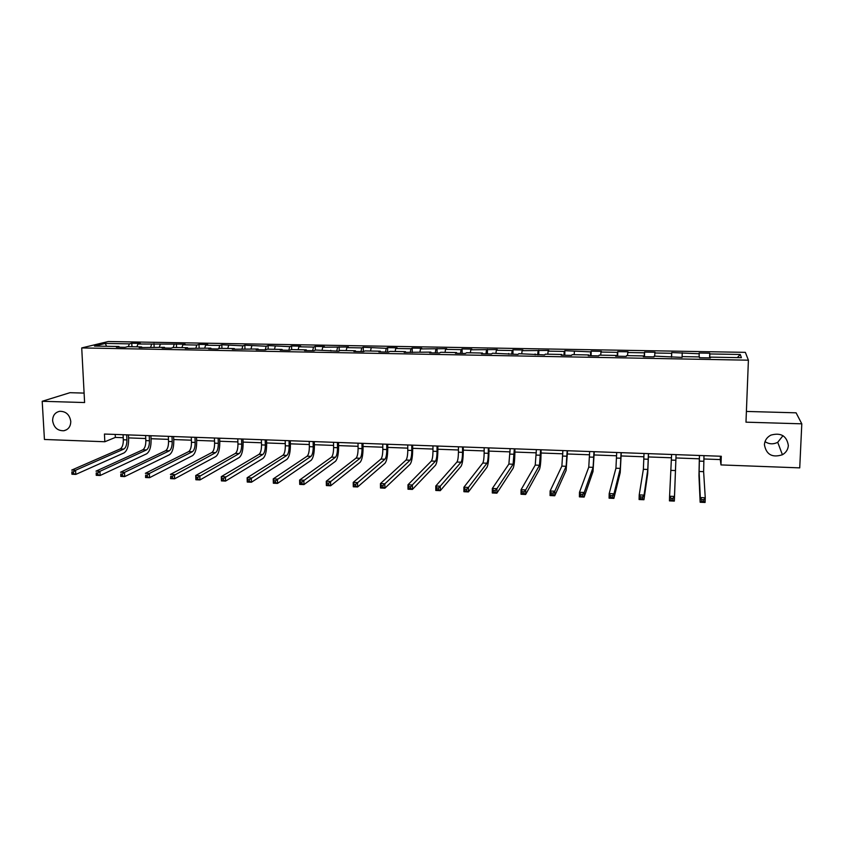 <?xml version="1.0" encoding="UTF-8"?>
<svg xmlns="http://www.w3.org/2000/svg" width="844" height="844" viewBox="0 0 844 844"><rect width="100%" height="100%" fill="white"/><g stroke="black" fill="none" stroke-linecap="round" stroke-linejoin="round"><path stroke-width="1.27" d="M70.769 421.356C70.706 426.484 68.406 429.607 63.87 430.746C57.582 430.883 53.826 427.549 52.623 420.745C52.687 415.543 55.029 412.399 59.66 411.302C65.906 411.26 69.609 414.615 70.769 421.356M782.989 435.673L777.714 442.309C773.304 444.503 769.074 444.271 765.002 441.623M788.349 445.495C788.032 449.514 786.059 452.606 782.42 454.747C772.228 457.965 766.225 454.61 764.411 444.693C764.759 440.41 766.922 437.213 770.92 435.103C780.922 432.392 786.735 435.863 788.349 445.495M84.105 393.093L69.968 392.692L42.2 401.29L44.437 439.471L104.835 441.75L115.343 437.414L123.235 437.709M745.347 352.349L108.201 341.535L81.72 347.928L748.406 360.188L745.347 352.349M748.406 360.188L745.98 422.169L801.8 423.825L796.092 412.822L746.402 411.439M119.342 347.211L118.941 346.504L116.388 347.158L125.112 347.317L127.634 346.662L141.602 346.916L139.133 347.57L164.475 347.327L162.101 347.981L170.994 348.15L173.326 347.485L187.558 347.739L185.279 348.403L210.863 348.161L208.679 348.825L217.731 348.994L219.883 348.319L234.379 348.583L232.3 349.258L258.127 349.005L256.143 349.69L265.375 349.859L267.326 349.173L282.107 349.437L280.219 350.123L289.545 350.292L291.38 349.606L306.309 349.87L304.526 350.566L313.936 350.735L315.677 350.038L338.581 351.178L340.206 350.482L355.419 350.756L353.858 351.452L363.447 351.632L364.977 350.925L380.338 351.199L378.882 351.906L388.567 352.085L389.981 351.378L405.489 351.653L404.149 352.37L430.904 352.106L429.68 352.824L439.555 353.003L440.737 352.286L456.562 352.57L455.454 353.298L465.434 353.478L466.5 352.75L482.473 353.035L481.481 353.763L491.567 353.952L492.506 353.214L517.963 354.427L518.786 353.689L544.623 354.913L545.319 354.163L561.777 354.459L561.165 355.208L571.557 355.398L572.126 354.649L588.753 354.944L588.268 355.704L598.765 355.894L599.198 355.134L616.004 355.429L615.656 356.2L626.259 356.39L626.554 355.619L643.529 355.925L643.318 356.695L654.026 356.885L654.195 356.115L682.089 357.402L682.11 356.622L699.433 356.928L699.507 357.719L710.437 357.909L710.321 357.128L741.401 357.687L740.272 354.48L737.308 357.613M118.941 346.504L94.496 346.072L105.289 343.434L129.354 343.856L131.791 343.234L131.949 346.736M740.272 354.48L709.836 353.942L709.73 353.203L699.117 353.014L699.18 353.763L671.729 352.549L671.655 353.288L654.849 352.992L655.007 352.254L644.605 352.075L644.405 352.813L627.767 352.518L628.052 351.79L617.766 351.621L617.428 352.338L600.96 352.053L601.371 351.336L591.18 351.157L590.716 351.874L564.858 350.703L564.277 351.421L548.136 351.136L548.79 350.429L522.109 350.682L522.89 349.975L512.983 349.806L512.16 350.513L496.335 350.239L497.232 349.532L470.815 349.796L471.828 349.099L462.122 348.931L461.067 349.627L445.537 349.353L446.666 348.667L420.512 348.92L421.747 348.234L412.22 348.076L410.944 348.751L395.72 348.488L397.06 347.812L387.628 347.644L386.246 348.319L363.268 347.232L361.781 347.897L346.842 347.633L348.393 346.968L322.746 347.222L324.402 346.557L315.234 346.399L313.535 347.063L298.882 346.8L300.643 346.146L291.56 345.987L289.756 346.641L268.097 345.586L266.208 346.24L244.855 345.185L242.861 345.829L221.824 344.785L219.746 345.428L205.619 345.185L207.761 344.542L199.005 344.394L196.831 345.027L182.842 344.785L185.068 344.152L137.899 344.004L140.304 343.381L131.791 343.234M703.864 458.978L720.28 459.579L720.976 464.917L721.282 456.266L104.445 434.048L104.835 441.75M141.982 347.623L141.602 346.916M137.899 344.004L136.918 346.831M151.635 344.246L150.675 347.074M164.833 348.034L164.475 347.327M160.265 344.394L159.316 347.232M174.128 344.637L173.189 347.517M187.906 348.456L187.558 347.739M182.842 344.785L181.924 347.633M196.831 345.027L195.871 348.087M211.19 348.878L210.863 348.161M205.619 345.185L204.733 348.044M219.746 345.428L218.765 348.667M234.695 349.3L234.379 348.583M228.608 345.586L227.764 348.456M242.861 345.829L241.88 349.279M258.433 349.732L258.127 349.005M251.818 345.987L251.006 348.878M266.208 346.24L265.216 349.849M282.381 350.165L282.107 349.437M275.239 346.388L274.458 349.3M289.756 346.641L288.817 350.281M306.572 350.598L306.309 349.87M298.882 346.8L298.143 349.722M313.535 347.063L312.649 350.714M330.996 351.041L330.743 350.313M322.746 347.222L322.039 350.154M337.547 347.475L336.703 351.146M355.651 351.484L355.419 350.756M346.842 347.633L346.177 350.587M361.781 347.897L360.979 351.589M380.549 351.937L380.338 351.199M371.16 348.055L370.537 351.02M386.246 348.319L385.497 352.032M405.69 352.391L405.489 351.653M395.72 348.488L395.129 351.463M410.944 348.751L410.247 352.476M431.073 352.855L430.904 352.106M420.512 348.92L419.964 351.916M435.884 349.184L435.23 352.929M456.709 353.319L456.562 352.57M445.537 349.353L445.031 352.359M461.067 349.627L460.465 353.383M482.61 353.784L482.473 353.035M470.815 349.796L470.351 352.813M486.492 350.06L485.944 353.847M508.763 354.258L508.647 353.509M496.335 350.239L495.913 353.277M512.16 350.513L511.675 354.311M535.17 354.744L535.085 353.984M522.109 350.682L521.729 353.741M538.092 350.956L537.66 354.786M561.851 355.218L561.777 354.459M548.136 351.136L547.798 354.206M564.277 351.421L563.897 355.261M588.806 355.714L588.753 354.944M574.416 351.589L574.131 354.68M590.716 351.874L590.399 355.735M616.036 356.2L616.004 355.429M600.96 352.053L600.717 355.155M617.428 352.338L617.164 356.221M643.539 356.695L643.529 355.925M627.767 352.518L627.577 355.641M644.405 352.813L644.204 356.717M671.328 357.202L671.339 356.432M654.849 352.992L654.712 356.126M671.655 353.288L671.507 357.202M682.205 353.467L682.11 356.622M699.18 353.763L699.117 356.928M710.279 357.909L710.321 357.128M709.836 353.942L709.783 357.898M801.8 423.825L799.732 467.871L720.976 464.917M42.2 401.29L84.6 402.546L81.72 347.928M128.562 437.899L145.738 438.532M151.044 438.722L168.452 439.365M173.727 439.555L191.388 440.199M196.62 440.389L214.524 441.053M219.735 441.243L237.881 441.908M243.061 442.098L261.461 442.773M266.609 442.952L285.272 443.638M290.378 443.828L309.305 444.524M314.369 444.704L333.559 445.41M338.592 445.59L358.056 446.307M363.047 446.487L382.786 447.214M387.744 447.394L407.757 448.132M412.674 448.312L432.972 449.05M437.846 449.23L458.44 449.989M463.272 450.158L484.15 450.928M488.94 451.097L510.124 451.878M514.872 452.057L536.351 452.838M541.046 453.006L562.842 453.808M567.495 453.977L589.597 454.789M594.208 454.958L616.626 455.781M621.184 455.95L643.93 456.783M648.435 456.942L671.507 457.786M675.97 457.954L699.307 458.809M105.289 343.434L106.587 346.283M129.354 343.856L128.351 346.673M720.396 456.235L720.28 459.579M115.195 434.438L115.343 437.414M709.73 353.203L709.572 357.898M671.729 352.549L671.592 357.212M682.226 352.729L682.089 357.402M644.605 352.075L644.489 356.717M617.766 351.621L617.66 356.231M591.18 351.157L591.095 355.746M564.858 350.703L564.794 355.271M538.799 350.249L538.746 354.807M512.983 349.806L512.962 354.332M487.431 349.363L487.421 353.879M462.122 348.931L462.122 353.414M437.055 348.498L437.065 352.961M412.22 348.076L412.252 352.518M387.628 347.644L387.681 352.064M363.268 347.232L363.331 351.632M339.14 346.81L339.214 350.904M315.234 346.399L315.318 350.186M291.56 345.987L291.644 349.606M268.097 345.586L268.192 349.184M244.855 345.185L244.96 348.772M221.824 344.785L221.94 348.361M199.005 344.394L199.131 347.95M176.396 344.004L176.533 347.538M153.988 343.613L154.146 347.137M699.486 455.486L699.106 471.469L700.298 497.57L705.257 497.791L705.099 502.465L700.151 502.243L698.959 475.742L699.412 455.475M703.98 455.644L703.622 471.648L705.257 497.791L703.759 499.711L701.765 499.616L701.712 501.494L703.696 501.579L703.759 499.711M701.712 501.494L700.151 502.243L700.298 497.57L701.765 499.616M703.696 501.579L705.099 502.465M671.602 454.473L669.587 496.23L674.483 496.441L674.345 501.093L676.065 454.642L674.483 496.441L672.942 498.35L670.98 498.266L670.927 500.123L672.89 500.218L672.942 498.35M672.89 500.218L674.345 501.093L669.45 500.872L669.587 496.23L670.98 498.266M669.45 500.872L670.927 500.123M644.014 453.481L643.371 469.296L639.214 494.901L644.056 495.111L643.94 499.743L647.686 473.706L648.519 453.65M648.414 453.639L647.791 469.475L644.056 495.111L642.484 497.01L640.543 496.926L640.501 498.772L642.442 498.857L642.484 497.01M642.442 498.857L643.94 499.743L639.098 499.521L639.214 494.901L640.543 496.926M639.098 499.521L640.501 498.772M616.7 452.5L615.93 468.23L609.189 493.582L613.978 493.793L613.873 498.403L620.213 472.619L621.258 452.669M621.057 452.658L620.308 468.399L613.978 493.793L612.364 495.681L610.444 495.597L610.402 497.432L612.322 497.527L612.364 495.681M612.322 497.527L613.873 498.403L609.094 498.182L609.189 493.582L610.444 495.597M609.094 498.182L610.402 497.432M589.661 451.529L588.764 467.175L579.48 492.284L584.217 492.495L584.143 497.074L593.015 471.532L594.26 451.688M593.976 451.677L593.1 467.344L584.217 492.495L582.582 494.362L580.683 494.278L580.651 496.114L582.55 496.198L582.582 494.362M582.55 496.198L584.143 497.074L579.406 496.863L579.48 492.284L580.683 494.278M579.406 496.863L580.651 496.114M562.885 450.559L561.872 466.12L550.109 491.008L554.793 491.208L554.74 495.766L566.102 470.467L567.537 450.728M567.157 450.717L566.155 466.289L554.793 491.208L553.115 493.065L551.237 492.98L551.216 494.806L553.094 494.89L553.115 493.065M553.094 494.89L554.74 495.766L550.056 495.555L550.109 491.008L551.237 492.98M550.056 495.555L551.216 494.806M536.383 449.609L535.244 465.086L521.054 489.731L525.696 489.931L525.654 494.468L539.453 469.401C540.339 467.048 540.877 462.048 541.036 454.41L541.088 449.778M540.614 449.757L539.495 465.255L525.696 489.931L523.987 491.778L522.13 491.704L522.109 493.518L523.966 493.592L523.987 491.778M523.966 493.592L525.654 494.468L521.022 494.257L521.054 489.731L522.13 491.704M521.022 494.257L522.109 493.518M510.145 448.66L508.89 464.063L492.326 488.476L496.905 488.676L496.884 493.181L513.068 468.357C514.112 466.015 514.703 461.046 514.861 453.439L514.893 448.829M514.334 448.808L513.099 464.221L496.905 488.676L495.164 490.512L493.329 490.427L493.318 492.231L495.154 492.316L495.164 490.512M495.154 492.316L496.884 493.181L492.305 492.98L492.326 488.476L493.329 490.427M492.305 492.98L493.318 492.231M484.161 447.721L484.15 453.154C484.055 458.208 483.601 461.51 482.789 463.039L463.905 487.231L468.431 487.431L468.431 491.915L486.946 467.323C488.138 464.991 488.803 460.054 488.94 452.479L488.95 447.9M488.307 447.879L488.296 453.302C488.201 458.366 487.758 461.668 486.956 463.208L468.431 487.431L466.658 489.256L464.844 489.172L464.844 490.965L466.658 491.05L466.658 489.256M466.658 491.05L468.431 491.915L463.905 491.714L463.905 487.231L464.844 489.172M463.905 491.714L464.844 490.965M458.44 446.803L458.44 452.194C458.355 457.237 457.859 460.507 456.952 462.037L435.778 486.007L440.262 486.197L440.283 490.659L461.077 466.289C462.417 463.989 463.145 459.062 463.272 451.54L463.272 446.972M462.544 446.951L462.544 452.352C462.459 457.385 461.974 460.666 461.077 462.195L440.262 486.197L438.469 488.011L436.664 487.927L436.675 489.72L438.469 489.794L438.469 488.011M438.469 489.794L440.283 490.659L435.799 490.459L435.778 486.007L436.664 487.927M435.799 490.459L436.675 489.72M432.961 445.885L432.983 451.255C432.909 456.266 432.371 459.526 431.368 461.035L407.968 484.783L412.399 484.983L412.431 489.414L435.472 465.276C436.949 462.987 437.741 458.092 437.857 450.601L437.836 446.054M437.023 446.022L437.044 451.403C436.97 456.414 436.443 459.685 435.451 461.193L410.574 486.777L408.791 486.703L408.802 488.476L410.585 488.56L410.574 486.777M410.585 488.56L412.431 489.414L408 489.214L407.968 484.783L408.791 486.703M408 489.214L408.802 488.476M407.736 444.967L407.779 450.316C407.715 455.306 407.124 458.556 406.038 460.054L380.444 483.58L384.832 483.781L384.885 488.191L410.11 464.263C411.724 461.995 412.579 457.131 412.684 449.673L412.653 445.147M411.767 445.115L411.798 450.464C411.735 455.465 411.155 458.703 410.078 460.212L382.976 485.564L381.214 485.49L381.235 487.252L382.997 487.336L382.976 485.564M382.997 487.336L384.885 488.191L380.496 487.99L380.444 483.58L381.214 485.49M380.496 487.99L381.235 487.252M382.754 444.071L382.817 449.398C382.754 454.357 382.132 457.585 380.95 459.073L353.214 482.388L357.561 482.578L357.624 486.967L384.991 463.272C386.742 461.014 387.67 456.171 387.755 448.744L387.712 444.25M386.742 444.218L386.795 449.546C386.731 454.505 386.119 457.743 384.948 459.231L355.672 484.361L353.931 484.287L353.963 486.038L355.693 486.123L355.672 484.361M355.693 486.123L357.624 486.967L353.288 486.777L353.214 482.388L353.931 484.287M353.288 486.777L353.963 486.038M358.014 443.184L358.088 448.481C358.035 453.418 357.371 456.625 356.094 458.102L326.28 481.217L330.574 481.407L330.658 485.775L360.124 462.28C362.013 460.043 362.994 455.222 363.068 447.837L363.004 443.364M361.96 443.322L362.034 448.628C361.981 453.566 361.327 456.783 360.061 458.26L328.654 483.169L326.934 483.095L326.966 484.846L328.685 484.92L328.654 483.169M328.685 484.92L330.658 485.775L326.364 485.574L326.28 481.217L326.934 483.095M326.364 485.574L326.966 484.846M333.507 442.298L333.602 447.573C333.559 452.489 332.852 455.676 331.492 457.153L299.62 480.046L303.872 480.236L303.967 484.583L335.49 461.299C337.505 459.073 338.549 454.294 338.613 446.94L338.539 442.478M337.421 442.435L337.505 447.71C337.463 452.637 336.767 455.834 335.416 457.3L301.93 481.987L300.221 481.913L300.264 483.654L301.962 483.728L301.93 481.987M301.962 483.728L303.967 484.583L299.715 484.393L299.62 480.046L300.221 481.913M299.715 484.393L300.264 483.654M309.231 441.423L309.347 446.676C309.305 451.561 308.566 454.737 307.121 456.203L273.234 478.896L277.444 479.075L277.56 483.401L311.098 460.328C313.24 458.123 314.337 453.365 314.401 446.043L314.306 441.602M313.103 441.56L313.219 446.814C313.177 451.709 312.449 454.895 311.014 456.351L275.471 480.827L273.794 480.753L273.836 482.483L275.524 482.557L275.471 480.827M275.524 482.557L277.56 483.401L273.351 483.211L273.234 478.896L273.794 480.753M273.351 483.211L273.836 482.483M285.188 440.557L285.325 445.78C285.293 450.654 284.512 453.808 282.983 455.254L247.134 477.757L251.29 477.936L251.428 482.24L286.928 459.368C289.207 457.174 290.357 452.437 290.41 445.157L290.294 440.737M289.028 440.695L289.154 445.927C289.123 450.801 288.353 453.956 286.833 455.412L249.297 479.666L247.63 479.592L247.682 481.323L249.349 481.397L249.297 479.666M249.349 481.397L251.428 482.24L247.26 482.051L247.134 477.757L247.63 479.592M247.26 482.051L247.682 481.323M261.376 439.703L261.524 444.904C261.503 449.746 260.68 452.89 259.076 454.325L221.297 476.628L225.411 476.807L225.559 481.08L263.001 458.419C265.396 456.245 266.609 451.529 266.641 444.282L266.525 439.882M265.185 439.84L265.322 445.041C265.301 449.894 264.488 453.038 262.885 454.473L223.396 478.527L221.74 478.453L221.803 480.173L223.449 480.236L223.396 478.527M223.449 480.236L225.559 481.08L221.434 480.901L221.297 476.628L221.74 478.453M221.434 480.901L221.803 480.173M237.786 438.848L237.955 444.028C237.934 448.85 237.08 451.973 235.392 453.407L195.724 475.51L199.806 475.689L199.954 479.941L239.295 457.48C241.806 455.317 243.072 450.633 243.104 443.416L242.966 439.038M241.553 438.986L241.711 444.166C241.7 448.997 240.846 452.12 239.168 453.555L197.76 477.398L196.124 477.324L196.188 479.033L197.823 479.107L197.76 477.398M197.823 479.107L199.954 479.941L195.882 479.761L195.724 475.51L196.124 477.324M195.882 479.761L196.188 479.033M214.418 438.004L214.598 443.163C214.587 447.964 213.701 451.076 211.928 452.489L170.414 474.402L174.455 474.571L174.624 478.812L215.811 456.541C218.438 454.399 219.767 449.736 219.778 442.551L219.63 438.194M218.153 438.142L218.322 443.3C218.311 448.101 217.435 451.213 215.674 452.637L172.387 476.28L170.762 476.206L170.836 477.904L172.45 477.978L172.387 476.28M172.45 477.978L174.624 478.812L170.583 478.632L170.762 476.206M170.583 478.632L170.836 477.904M191.272 437.171L191.461 442.298C191.461 447.088 190.533 450.179 188.687 451.582L145.358 473.305L149.356 473.473L149.546 477.693L192.537 455.623C195.291 453.492 196.663 448.85 196.673 441.697L196.504 437.361M194.964 437.308L195.154 442.435C195.154 447.225 194.236 450.316 192.39 451.73L149.356 473.473L147.267 475.172L145.664 475.098L145.738 476.786L147.341 476.86L147.267 475.172M147.341 476.86L149.546 477.693L145.548 477.514L145.664 475.098M145.548 477.514L145.738 476.786M168.336 436.348L168.536 441.454C168.547 446.212 167.587 449.293 165.656 450.685L120.555 472.218L124.511 472.387L124.712 476.586L169.496 454.705C172.355 452.584 173.79 447.974 173.78 440.853L173.6 436.538M171.997 436.485L172.197 441.591C172.208 446.349 171.248 449.43 169.338 450.833L124.511 472.387L122.401 474.075L120.819 474.001L120.903 475.689L122.485 475.752L122.401 474.075M122.485 475.752L124.712 476.586L120.766 476.406L120.819 474.001M120.766 476.406L120.903 475.689M145.601 435.525L145.833 440.61C145.843 445.347 144.852 448.407 142.847 449.799L96.005 471.142L99.93 471.321L100.141 475.488L146.656 453.798C149.631 451.698 151.118 447.098 151.097 440.019L150.907 435.726M149.23 435.662L149.451 440.747C149.462 445.484 148.481 448.554 146.487 449.936L99.93 471.321L97.788 472.988L96.227 472.914L96.311 474.592L97.872 474.666L97.788 472.988M97.872 474.666L100.141 475.488L96.227 475.32L96.227 472.914M96.227 475.32L96.311 474.592M123.087 434.723L123.329 439.777C123.351 444.493 122.317 447.542 120.249 448.924L71.708 470.087L75.58 470.256L75.812 474.402L124.036 452.901C127.117 450.812 128.647 446.244 128.626 439.186L128.425 434.913M126.684 434.85L126.916 439.914C126.938 444.63 125.914 447.679 123.857 449.061L75.58 470.256L73.428 471.912L71.877 471.849L71.962 473.505L73.523 473.579L73.428 471.912M73.523 473.579L75.812 474.402L71.93 474.233L71.877 471.849M71.93 474.233L71.962 473.505M703.79 461.288L699.296 461.119M703.622 471.648L699.106 471.469M675.886 460.254L671.444 460.086M675.559 470.551L671.096 470.382M648.266 459.231L643.866 459.073M647.791 469.475L643.371 469.296M620.931 458.218L616.574 458.06M620.308 468.399L615.93 468.23M593.87 457.216L589.555 457.058M593.1 467.344L588.764 467.175M567.084 456.224L562.811 456.066M566.155 466.289L561.872 466.12M540.55 455.243L536.33 455.085M539.495 465.255L535.244 465.086M514.291 454.262L510.114 454.114M513.099 464.221L508.89 464.063M488.296 453.302L484.15 453.154M486.956 463.208L482.789 463.039M462.544 452.352L458.44 452.194M461.077 462.195L456.952 462.037M437.044 451.403L432.983 451.255M435.451 461.193L431.368 461.035M411.798 450.464L407.779 450.316M410.078 460.212L406.038 460.054M386.795 449.546L382.817 449.398M384.948 459.231L380.95 459.073M362.034 448.628L358.088 448.481M360.061 458.26L356.094 458.102M337.505 447.71L333.602 447.573M335.416 457.3L331.492 457.153M313.219 446.814L309.347 446.676M311.014 456.351L307.121 456.203M289.154 445.927L285.325 445.78M286.833 455.412L282.983 455.254M265.322 445.041L261.524 444.904M262.885 454.473L259.076 454.325M241.711 444.166L237.955 444.028M239.168 453.555L235.392 453.407M218.322 443.3L214.598 443.163M215.674 452.637L211.928 452.489M195.154 442.435L191.461 442.298M192.39 451.73L188.687 451.582M172.197 441.591L168.536 441.454M169.338 450.833L165.656 450.685M149.451 440.747L145.833 440.61M146.487 449.936L142.847 449.799M126.916 439.914L123.329 439.777M123.857 449.061L120.249 448.924M63.87 430.746L66.644 429.723M782.42 454.747L777.714 442.309"/></g></svg>
